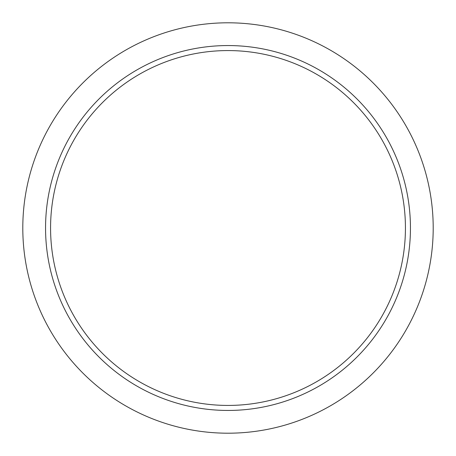 <?xml version="1.0" encoding="UTF-8"?>
<svg xmlns="http://www.w3.org/2000/svg" width="456" height="456" viewBox="0 0 456 456"><rect width="100%" height="100%" fill="white"/><g stroke="black" fill="none" stroke-linecap="round" stroke-linejoin="round"><path stroke-width="0.68" d="M228 433.2A205.2 205.2 0 0 0 433.2 228A205.2 205.2 0 0 0 228 22.8A205.2 205.2 0 0 0 22.8 228A205.2 205.2 0 0 0 228 433.2M228 45.554A182.446 182.446 0 0 1 410.446 228A182.446 182.446 0 0 1 228 410.446A182.446 182.446 0 0 1 45.554 228A182.446 182.446 0 0 1 228 45.554M50.57 228A177.43 177.43 0 0 0 228 405.43A177.43 177.43 0 0 0 405.43 228A177.43 177.43 0 0 0 228 50.57A177.43 177.43 0 0 0 50.57 228"/></g></svg>
